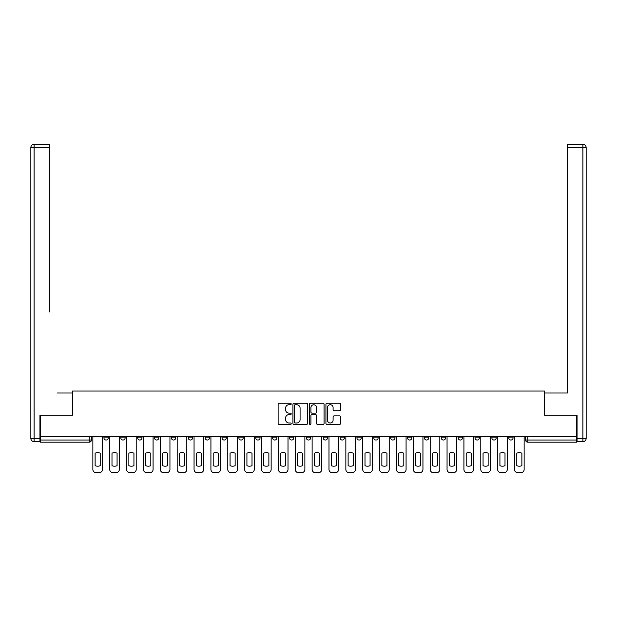 <?xml version="1.0" encoding="UTF-8"?>
<svg xmlns="http://www.w3.org/2000/svg" width="617" height="617" viewBox="0 0 617 617"><rect width="100%" height="100%" fill="white"/><g stroke="black" fill="none" stroke-linecap="round" stroke-linejoin="round"><path stroke-width="0.93" d="M291.201 403.996A0.74 0.74 0 0 0 290.46 403.248L279.185 403.248A1.064 1.064 0 0 0 278.12 404.312L278.12 423.416A1.064 1.064 0 0 0 279.185 424.473L290.46 424.473A0.74 0.74 0 0 0 291.201 423.732A0.74 0.74 0 0 0 290.46 422.992L289.003 422.992A3.394 3.394 0 0 1 285.602 419.591L285.602 418.002A3.394 3.394 0 0 1 289.003 414.609L290.46 414.609A0.74 0.74 0 0 0 291.201 413.86A0.74 0.74 0 0 0 290.46 413.12L289.003 413.12A3.394 3.394 0 0 1 285.602 409.727L285.602 408.13A3.394 3.394 0 0 1 289.003 404.737L290.46 404.737A0.74 0.74 0 0 0 291.201 403.996M508.74 436.674L508.74 437.862L513.059 437.862A2.159 2.159 0 0 1 510.899 440.029A2.159 2.159 0 0 1 508.74 437.862L508.74 436.674M458.138 437.862L458.138 436.674L458.138 437.862A2.159 2.159 0 0 0 460.297 440.029A2.159 2.159 0 0 1 458.138 437.862L462.465 437.862A2.159 2.159 0 0 1 460.297 440.029M441.271 437.862L441.271 436.674L441.271 437.862A2.159 2.159 0 0 0 443.43 440.029A2.159 2.159 0 0 1 441.271 437.862L445.597 437.862A2.159 2.159 0 0 1 443.43 440.029M390.669 436.674L390.669 437.862L394.996 437.862A2.159 2.159 0 0 1 392.836 440.029A2.159 2.159 0 0 1 390.669 437.862L390.669 436.674M373.802 436.674L373.802 437.862L378.128 437.862A2.159 2.159 0 0 1 375.969 440.029A2.159 2.159 0 0 1 373.802 437.862L373.802 436.674M289.473 436.674L289.473 437.862L293.792 437.862A2.159 2.159 0 0 1 291.633 440.029A2.159 2.159 0 0 1 289.473 437.862L289.473 436.674M238.872 436.674L238.872 437.862L243.198 437.862A2.159 2.159 0 0 1 241.031 440.029A2.159 2.159 0 0 1 238.872 437.862L238.872 436.674M205.137 436.674L205.137 437.862L209.464 437.862A2.159 2.159 0 0 1 207.304 440.029A2.159 2.159 0 0 1 205.137 437.862L205.137 436.674M188.27 436.674L188.27 437.862L192.597 437.862A2.159 2.159 0 0 1 190.437 440.029A2.159 2.159 0 0 1 188.27 437.862L188.27 436.674M154.535 437.862L154.535 436.674L154.535 437.862A2.159 2.159 0 0 0 156.703 440.029A2.159 2.159 0 0 1 154.535 437.862L158.862 437.862A2.159 2.159 0 0 1 156.703 440.029M120.809 437.862L120.809 436.674L120.809 437.862A2.159 2.159 0 0 0 122.968 440.029A2.159 2.159 0 0 1 120.809 437.862L125.128 437.862A2.159 2.159 0 0 1 122.968 440.029A2.159 2.159 0 0 0 125.128 437.862L125.128 436.674L125.128 437.862M339.512 410.729A1.064 1.064 0 0 0 340.576 409.673L340.576 404.312A1.064 1.064 0 0 0 339.512 403.248L326.995 403.248A1.064 1.064 0 0 0 325.93 404.312L325.93 423.416A1.064 1.064 0 0 0 326.995 424.473L339.512 424.473A1.064 1.064 0 0 0 340.576 423.416L340.576 416.938A1.064 1.064 0 0 0 339.512 415.881L334.159 415.881A1.064 1.064 0 0 0 333.095 416.938L333.095 420.154A2.838 2.838 0 0 1 330.257 422.992A2.838 2.838 0 0 1 327.419 420.154L327.419 407.575A2.838 2.838 0 0 1 330.257 404.737A2.838 2.838 0 0 1 333.095 407.575L333.095 409.673A1.064 1.064 0 0 0 334.159 410.729L339.512 410.729M40.259 436.674L40.259 415.156L72.474 415.156L72.474 391.047L544.526 391.047L544.526 415.156L576.741 415.156L576.741 436.674L40.259 436.674L40.259 440.029L91.393 440.029L91.393 436.674L91.393 440.029A2.159 2.159 0 0 1 89.234 442.188L40.259 442.188L40.259 440.029M307.575 404.312A1.064 1.064 0 0 0 306.51 403.248L293.985 403.248A1.064 1.064 0 0 0 292.928 404.312L292.928 423.416A1.064 1.064 0 0 0 293.985 424.473L306.51 424.473A1.064 1.064 0 0 0 307.575 423.416L307.575 404.312M310.49 403.248L323.015 403.248A1.064 1.064 0 0 1 324.072 404.312L324.072 423.416A1.064 1.064 0 0 1 323.015 424.473L317.655 424.473A1.064 1.064 0 0 1 316.59 423.416L316.59 415.665A1.064 1.064 0 0 0 315.534 414.609L311.978 414.609A1.064 1.064 0 0 0 310.914 415.665L310.914 423.732A0.74 0.74 0 0 1 310.174 424.473A0.74 0.74 0 0 1 309.425 423.732L309.425 404.312A1.064 1.064 0 0 1 310.49 403.248M525.607 436.674L525.607 440.029L576.741 440.029L576.741 442.188L527.766 442.188A2.159 2.159 0 0 1 525.607 440.029L525.607 436.674M576.741 436.674L576.741 440.029M513.059 437.862L513.059 436.674L513.059 437.862A2.159 2.159 0 0 1 510.899 440.029M496.191 437.862L496.191 436.674L496.191 437.862A2.159 2.159 0 0 1 494.032 440.029A2.159 2.159 0 0 1 491.872 437.862L496.191 437.862A2.159 2.159 0 0 1 494.032 440.029M491.872 436.674L491.872 437.862M479.332 436.674L479.332 437.862A2.159 2.159 0 0 1 477.165 440.029A2.159 2.159 0 0 1 475.005 437.862L479.332 437.862A2.159 2.159 0 0 1 477.165 440.029M475.005 436.674L475.005 437.862M462.465 436.674L462.465 437.862L462.465 436.674M445.597 436.674L445.597 437.862L445.597 436.674M428.73 436.674L428.73 437.862A2.159 2.159 0 0 1 426.563 440.029A2.159 2.159 0 0 1 424.403 437.862L428.73 437.862L428.73 436.674M424.403 436.674L424.403 437.862M411.863 437.862L411.863 436.674L411.863 437.862A2.159 2.159 0 0 1 409.696 440.029A2.159 2.159 0 0 1 407.536 437.862L411.863 437.862A2.159 2.159 0 0 1 409.696 440.029M407.536 436.674L407.536 437.862M394.996 436.674L394.996 437.862M378.128 436.674L378.128 437.862M361.261 436.674L361.261 437.862A2.159 2.159 0 0 1 359.102 440.029A2.159 2.159 0 0 1 356.935 437.862L361.261 437.862M356.935 436.674L356.935 437.862M344.394 436.674L344.394 437.862A2.159 2.159 0 0 1 342.234 440.029A2.159 2.159 0 0 1 340.067 437.862L344.394 437.862A2.159 2.159 0 0 1 342.234 440.029M340.067 436.674L340.067 437.862M327.527 436.674L327.527 437.862A2.159 2.159 0 0 1 325.367 440.029A2.159 2.159 0 0 1 323.208 437.862A2.159 2.159 0 0 0 325.367 440.029M323.208 436.674L323.208 437.862L327.527 437.862M310.659 436.674L310.659 437.862A2.159 2.159 0 0 1 308.5 440.029A2.159 2.159 0 0 1 306.34 437.862A2.159 2.159 0 0 0 308.5 440.029M306.34 436.674L306.34 437.862L310.659 437.862M293.792 436.674L293.792 437.862A2.159 2.159 0 0 1 291.633 440.029M276.933 436.674L276.933 437.862A2.159 2.159 0 0 1 274.766 440.029A2.159 2.159 0 0 1 272.606 437.862L276.933 437.862M272.606 436.674L272.606 437.862M255.739 436.674L255.739 437.862L260.065 437.862L260.065 436.674L260.065 437.862A2.159 2.159 0 0 1 257.898 440.029A2.159 2.159 0 0 1 255.739 437.862A2.159 2.159 0 0 0 257.898 440.029M243.198 436.674L243.198 437.862M226.331 436.674L226.331 437.862A2.159 2.159 0 0 1 224.164 440.029A2.159 2.159 0 0 1 222.004 437.862L226.331 437.862L226.331 436.674M222.004 436.674L222.004 437.862M209.464 437.862L209.464 436.674L209.464 437.862A2.159 2.159 0 0 1 207.304 440.029M192.597 437.862L192.597 436.674L192.597 437.862A2.159 2.159 0 0 1 190.437 440.029M175.729 436.674L175.729 437.862A2.159 2.159 0 0 1 173.57 440.029A2.159 2.159 0 0 1 171.403 437.862A2.159 2.159 0 0 0 173.57 440.029A2.159 2.159 0 0 0 175.729 437.862L175.729 436.674M171.403 436.674L171.403 437.862L175.729 437.862M158.862 436.674L158.862 437.862M141.995 436.674L141.995 437.862A2.159 2.159 0 0 1 139.835 440.029A2.159 2.159 0 0 1 137.668 437.862A2.159 2.159 0 0 0 139.835 440.029M137.668 436.674L137.668 437.862L141.995 437.862M108.26 436.674L108.26 437.862A2.159 2.159 0 0 1 106.101 440.029A2.159 2.159 0 0 1 103.941 437.862A2.159 2.159 0 0 0 106.101 440.029A2.159 2.159 0 0 0 108.26 437.862L108.26 436.674M103.941 436.674L103.941 437.862L108.26 437.862M89.234 436.674L89.234 442.188A2.159 2.159 0 0 0 91.393 440.029M295.157 404.737A0.74 0.74 0 0 0 294.409 405.477L294.409 422.244A0.74 0.74 0 0 0 295.157 422.992L296.692 422.992A3.394 3.394 0 0 0 300.086 419.591L300.086 408.13A3.394 3.394 0 0 0 296.692 404.737L295.157 404.737M316.59 407.629A2.838 2.838 0 0 0 313.752 404.791A2.838 2.838 0 0 0 310.914 407.629L310.914 412.056A1.064 1.064 0 0 0 311.978 413.12L315.534 413.12A1.064 1.064 0 0 0 316.59 412.056L316.59 407.629M95.126 453.171L95.126 465.696A6.756 6.756 0 0 0 100.209 465.696L100.209 453.171A6.756 6.756 0 0 0 95.126 453.171M92.859 436.674L92.859 469.437A3.247 3.247 0 0 0 96.098 472.676L99.237 472.676A3.247 3.247 0 0 0 102.476 469.437L102.476 436.674M111.993 453.171L111.993 465.696A6.756 6.756 0 0 0 117.076 465.696L117.076 453.171A6.756 6.756 0 0 0 111.993 453.171M109.726 436.674L109.726 469.437A3.247 3.247 0 0 0 112.965 472.676L116.104 472.676A3.247 3.247 0 0 0 119.343 469.437L119.343 436.674M128.86 453.171L128.86 465.696A6.756 6.756 0 0 0 133.943 465.696L133.943 453.171A6.756 6.756 0 0 0 128.86 453.171M126.593 436.674L126.593 469.437A3.247 3.247 0 0 0 129.832 472.676L132.971 472.676A3.247 3.247 0 0 0 136.21 469.437L136.21 436.674M39.935 438.402L39.935 441.649L34.097 441.649A3.247 3.247 0 0 1 30.85 438.402L30.85 147.563L34.097 147.563L34.097 144.324L49.553 144.324L49.553 147.563L34.097 147.563L34.097 438.402L39.935 438.402L39.935 415.156L72.366 415.156L72.366 392.998L57.019 392.998M49.553 147.563L49.553 311.909M34.097 144.324A3.247 3.247 0 0 0 30.85 147.563A3.247 3.247 0 0 1 34.097 144.324M559.981 392.998L567.447 392.998L567.447 144.324L582.903 144.324L567.447 144.324M577.065 438.402L582.903 438.402L582.903 441.649A3.247 3.247 0 0 0 586.15 438.402L586.15 147.563L586.15 438.402A3.247 3.247 0 0 1 582.903 441.649L577.065 441.649L577.065 415.156L544.634 415.156L544.634 392.998L567.447 392.998L567.447 311.909M582.903 144.324A3.247 3.247 0 0 1 586.15 147.563A3.247 3.247 0 0 0 582.903 144.324A3.247 3.247 0 0 1 586.15 147.563A3.247 3.247 0 0 0 582.903 144.324L582.903 147.563L567.447 147.563M145.728 453.171L145.728 465.696A6.756 6.756 0 0 0 150.81 465.696L150.81 453.171A6.756 6.756 0 0 0 145.728 453.171M143.452 436.674L143.452 469.437A3.247 3.247 0 0 0 146.699 472.676L149.838 472.676A3.247 3.247 0 0 0 153.078 469.437L153.078 436.674M162.595 453.171L162.595 465.696A6.756 6.756 0 0 0 167.677 465.696L167.677 453.171A6.756 6.756 0 0 0 162.595 453.171M160.32 436.674L160.32 469.437A3.247 3.247 0 0 0 163.567 472.676L166.698 472.676A3.247 3.247 0 0 0 169.945 469.437L169.945 436.674M179.462 453.171L179.462 465.696A6.756 6.756 0 0 0 184.545 465.696L184.545 453.171A6.756 6.756 0 0 0 179.462 453.171M177.187 436.674L177.187 469.437A3.247 3.247 0 0 0 180.434 472.676L183.565 472.676A3.247 3.247 0 0 0 186.812 469.437L186.812 436.674M196.329 453.171L196.329 465.696A6.756 6.756 0 0 0 201.404 465.696L201.404 453.171A6.756 6.756 0 0 0 196.329 453.171M194.054 436.674L194.054 469.437A3.247 3.247 0 0 0 197.301 472.676L200.432 472.676A3.247 3.247 0 0 0 203.679 469.437L203.679 436.674M213.197 453.171L213.197 465.696A6.756 6.756 0 0 0 218.271 465.696L218.271 453.171A6.756 6.756 0 0 0 213.197 453.171M210.921 436.674L210.921 469.437A3.247 3.247 0 0 0 214.168 472.676L217.3 472.676A3.247 3.247 0 0 0 220.547 469.437L220.547 436.674M230.056 453.171L230.056 465.696A6.756 6.756 0 0 0 235.139 465.696L235.139 453.171A6.756 6.756 0 0 0 230.056 453.171M227.789 436.674L227.789 469.437A3.247 3.247 0 0 0 231.036 472.676L234.167 472.676A3.247 3.247 0 0 0 237.414 469.437L237.414 436.674M246.923 453.171L246.923 465.696A6.756 6.756 0 0 0 252.006 465.696L252.006 453.171A6.756 6.756 0 0 0 246.923 453.171M244.656 436.674L244.656 469.437A3.247 3.247 0 0 0 247.903 472.676L251.034 472.676A3.247 3.247 0 0 0 254.281 469.437L254.281 436.674M263.791 453.171L263.791 465.696A6.756 6.756 0 0 0 268.873 465.696L268.873 453.171A6.756 6.756 0 0 0 263.791 453.171M261.523 436.674L261.523 469.437A3.247 3.247 0 0 0 264.762 472.676L267.901 472.676A3.247 3.247 0 0 0 271.148 469.437L271.148 436.674M280.658 453.171L280.658 465.696A6.756 6.756 0 0 0 285.74 465.696L285.74 453.171A6.756 6.756 0 0 0 280.658 453.171M278.39 436.674L278.39 469.437A3.247 3.247 0 0 0 281.63 472.676L284.769 472.676A3.247 3.247 0 0 0 288.008 469.437L288.008 436.674M297.525 453.171L297.525 465.696A6.756 6.756 0 0 0 302.608 465.696L302.608 453.171A6.756 6.756 0 0 0 297.525 453.171M295.258 436.674L295.258 469.437A3.247 3.247 0 0 0 298.497 472.676L301.636 472.676A3.247 3.247 0 0 0 304.875 469.437L304.875 436.674M314.392 453.171L314.392 465.696A6.756 6.756 0 0 0 319.475 465.696L319.475 453.171A6.756 6.756 0 0 0 314.392 453.171M312.125 436.674L312.125 469.437A3.247 3.247 0 0 0 315.364 472.676L318.503 472.676A3.247 3.247 0 0 0 321.742 469.437L321.742 436.674M331.26 453.171L331.26 465.696A6.756 6.756 0 0 0 336.342 465.696L336.342 453.171A6.756 6.756 0 0 0 331.26 453.171M328.992 436.674L328.992 469.437A3.247 3.247 0 0 0 332.231 472.676L335.37 472.676A3.247 3.247 0 0 0 338.61 469.437L338.61 436.674M348.127 453.171L348.127 465.696A6.756 6.756 0 0 0 353.209 465.696L353.209 453.171A6.756 6.756 0 0 0 348.127 453.171M345.852 436.674L345.852 469.437A3.247 3.247 0 0 0 349.099 472.676L352.238 472.676A3.247 3.247 0 0 0 355.477 469.437L355.477 436.674M364.994 453.171L364.994 465.696A6.756 6.756 0 0 0 370.077 465.696L370.077 453.171A6.756 6.756 0 0 0 364.994 453.171M362.719 436.674L362.719 469.437A3.247 3.247 0 0 0 365.966 472.676L369.097 472.676A3.247 3.247 0 0 0 372.344 469.437L372.344 436.674M381.861 453.171L381.861 465.696A6.756 6.756 0 0 0 386.944 465.696L386.944 453.171A6.756 6.756 0 0 0 381.861 453.171M379.586 436.674L379.586 469.437A3.247 3.247 0 0 0 382.833 472.676L385.964 472.676A3.247 3.247 0 0 0 389.211 469.437L389.211 436.674M398.729 453.171L398.729 465.696A6.756 6.756 0 0 0 403.803 465.696L403.803 453.171A6.756 6.756 0 0 0 398.729 453.171M396.453 436.674L396.453 469.437A3.247 3.247 0 0 0 399.7 472.676L402.832 472.676A3.247 3.247 0 0 0 406.079 469.437L406.079 436.674M415.596 453.171L415.596 465.696A6.756 6.756 0 0 0 420.671 465.696L420.671 453.171A6.756 6.756 0 0 0 415.596 453.171M413.321 436.674L413.321 469.437A3.247 3.247 0 0 0 416.568 472.676L419.699 472.676A3.247 3.247 0 0 0 422.946 469.437L422.946 436.674M432.455 453.171L432.455 465.696A6.756 6.756 0 0 0 437.538 465.696L437.538 453.171A6.756 6.756 0 0 0 432.455 453.171M430.188 436.674L430.188 469.437A3.247 3.247 0 0 0 433.435 472.676L436.566 472.676A3.247 3.247 0 0 0 439.813 469.437L439.813 436.674M449.323 453.171L449.323 465.696A6.756 6.756 0 0 0 454.405 465.696L454.405 453.171A6.756 6.756 0 0 0 449.323 453.171M447.055 436.674L447.055 469.437A3.247 3.247 0 0 0 450.302 472.676L453.433 472.676A3.247 3.247 0 0 0 456.68 469.437L456.68 436.674M466.19 453.171L466.19 465.696A6.756 6.756 0 0 0 471.272 465.696L471.272 453.171A6.756 6.756 0 0 0 466.19 453.171M463.922 436.674L463.922 469.437A3.247 3.247 0 0 0 467.162 472.676L470.301 472.676A3.247 3.247 0 0 0 473.548 469.437L473.548 436.674M483.057 453.171L483.057 465.696A6.756 6.756 0 0 0 488.14 465.696L488.14 453.171A6.756 6.756 0 0 0 483.057 453.171M480.79 436.674L480.79 469.437A3.247 3.247 0 0 0 484.029 472.676L487.168 472.676A3.247 3.247 0 0 0 490.407 469.437L490.407 436.674M499.924 453.171L499.924 465.696A6.756 6.756 0 0 0 505.007 465.696L505.007 453.171A6.756 6.756 0 0 0 499.924 453.171M497.657 436.674L497.657 469.437A3.247 3.247 0 0 0 500.896 472.676L504.035 472.676A3.247 3.247 0 0 0 507.274 469.437L507.274 436.674M516.791 453.171L516.791 465.696A6.756 6.756 0 0 0 521.874 465.696L521.874 453.171A6.756 6.756 0 0 0 516.791 453.171M514.524 436.674L514.524 469.437A3.247 3.247 0 0 0 517.763 472.676L520.902 472.676A3.247 3.247 0 0 0 524.142 469.437L524.142 436.674M527.766 436.674L527.766 442.188M34.097 441.649L34.097 438.402L30.85 438.402M586.15 438.402L582.903 438.402L582.903 147.563L586.15 147.563"/></g></svg>
